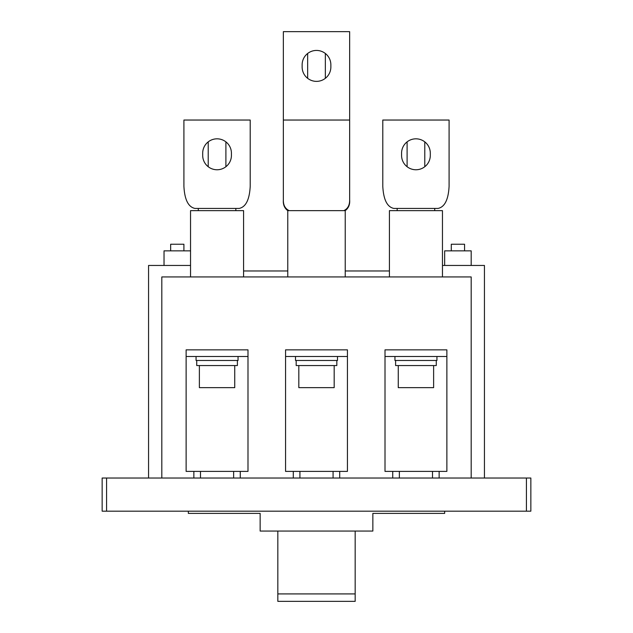 <?xml version="1.0" encoding="UTF-8"?>
<svg xmlns="http://www.w3.org/2000/svg" width="633" height="633" viewBox="0 0 633 633"><rect width="100%" height="100%" fill="white"/><g stroke="black" fill="none" stroke-linecap="round" stroke-linejoin="round"><path stroke-width="0.95" d="M397.16 208.431L397.16 210.647M434.721 208.431L434.721 210.647M432.513 208.431L393.845 208.431C387.182 207.031 383.495 199.664 382.791 186.331L382.791 120.041L449.09 120.041L449.09 186.331C448.386 199.664 444.698 207.031 438.036 208.431L432.513 208.431M442.459 276.938L442.459 210.647L389.422 210.647L389.422 276.938M430.305 155.401L430.305 153.186A14.361 14.361 0 0 0 415.944 138.825A14.361 14.361 0 0 0 401.575 153.186L401.575 155.401A14.361 14.361 0 0 0 415.944 169.763A14.361 14.361 0 0 0 430.305 155.401M302.139 64.795A14.361 14.361 0 0 1 316.5 50.434A14.361 14.361 0 0 1 330.861 64.795L330.861 67.003A14.361 14.361 0 0 1 316.5 81.372A14.361 14.361 0 0 1 302.139 67.003L302.139 64.795M345.167 210.647L287.77 210.647L287.77 276.938M349.645 199.814C350.057 204.506 348.585 208.115 345.23 210.647L345.23 276.938M349.645 120.041L283.355 120.041L283.355 31.65L349.645 31.65L349.645 199.617C349.772 205.092 347.818 208.771 343.798 210.647M283.355 120.041L283.355 199.735M289.202 210.647C285.103 208.7 283.157 205.021 283.355 199.617M325.338 53.473L325.338 78.326M307.662 53.473L307.662 78.326M407.098 141.863L407.098 166.716M424.783 141.863L424.783 166.716M198.279 208.431L198.279 210.647M235.84 208.431L235.84 210.647M233.632 208.431L194.964 208.431C188.302 207.031 184.614 199.664 183.91 186.331L183.91 120.041L250.209 120.041L250.209 186.331C249.505 199.664 245.818 207.031 239.155 208.431L233.632 208.431M243.578 276.938L243.578 210.647L190.541 210.647L190.541 276.938M231.425 155.401L231.425 153.186A14.361 14.361 0 0 0 217.056 138.825A14.361 14.361 0 0 0 202.695 153.186L202.695 155.401A14.361 14.361 0 0 0 217.056 169.763A14.361 14.361 0 0 0 231.425 155.401M208.217 141.863L208.217 166.716M225.902 141.863L225.902 166.716M451.297 250.858L451.297 244.235L464.559 244.235L464.559 250.858M444.667 265.449L444.667 250.858L471.181 250.858L471.181 265.449M170.657 250.858L170.657 244.235L183.91 244.235L183.91 250.858M164.026 265.449L164.026 250.858L190.541 250.858M240.263 471.395L186.126 471.395L186.126 349.859L186.126 356.49L247.994 356.49L247.994 349.859L186.126 349.859L247.994 349.859L247.994 471.395L240.263 471.395L240.263 478.026M339.699 471.395L285.562 471.395L285.562 349.859L285.562 356.49L347.438 356.49L347.438 349.859L285.562 349.859L347.438 349.859L347.438 471.395L339.699 471.395L339.699 478.026M439.144 471.395L385.006 471.395L385.006 349.859L385.006 356.49L446.874 356.49L446.874 349.859L385.006 349.859L446.874 349.859L446.874 471.395L439.144 471.395L439.144 478.026M196.728 360.47L196.728 365.55L237.391 365.55L237.391 360.47M196.064 356.49L196.064 360.47L238.055 360.47L238.055 356.49M199.379 365.55L199.379 387.649L234.74 387.649L234.74 365.55M296.173 360.47L296.173 365.55L336.827 365.55L336.827 360.47M295.508 356.49L295.508 360.47L337.492 360.47L337.492 356.49M298.823 365.55L298.823 387.649L334.177 387.649L334.177 365.55M395.609 360.47L395.609 365.55L436.272 365.55L436.272 360.47M394.945 356.49L394.945 360.47L436.936 360.47L436.936 356.49M398.26 365.55L398.26 387.649L433.621 387.649L433.621 365.55M161.819 478.026L161.819 276.938L471.181 276.938L471.181 478.026M193.856 471.395L193.856 478.026M293.301 471.395L293.301 478.026M392.737 471.395L392.737 478.026M148.557 478.026L148.557 265.449L190.541 265.449M442.459 265.449L484.443 265.449L484.443 478.026M444.667 511.171L444.667 513.387L372.853 513.387L372.853 531.063L260.147 531.063L260.147 513.387L188.333 513.387L188.333 511.171M526.427 511.171L526.427 478.026L530.85 478.026L530.85 511.171L102.15 511.171L102.15 478.026L106.573 478.026L106.573 511.171M526.427 478.026L106.573 478.026M277.832 593.912L277.832 601.35L355.168 601.35L355.168 593.912L277.832 593.912L277.832 531.063M355.168 531.063L355.168 593.912M243.578 270.971L287.77 270.971M345.23 270.971L389.422 270.971M432.513 471.395L432.513 478.026M399.368 471.395L399.368 478.026M333.077 471.395L333.077 478.026M299.923 471.395L299.923 478.026M233.632 471.395L233.632 478.026M200.487 471.395L200.487 478.026M287.77 210.647C284.415 208.115 282.943 204.506 283.355 199.814"/></g></svg>
